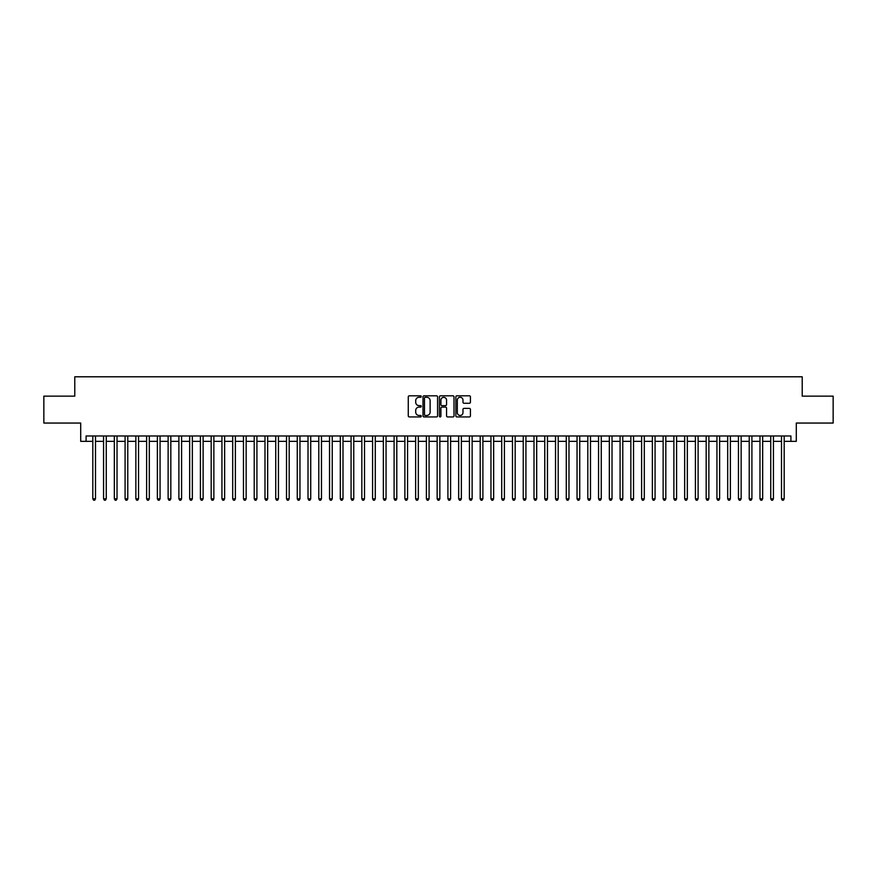 <?xml version="1.0" encoding="UTF-8"?>
<svg xmlns="http://www.w3.org/2000/svg" width="877" height="877" viewBox="0 0 877 877"><rect width="100%" height="100%" fill="white"/><g stroke="black" fill="none" stroke-linecap="round" stroke-linejoin="round"><path stroke-width="1.32" d="M421.278 396.557A0.734 0.734 0 0 0 420.543 395.812L409.318 395.812A1.052 1.052 0 0 0 408.265 396.875L408.265 415.884A1.052 1.052 0 0 0 409.318 416.937L420.543 416.937A0.734 0.734 0 0 0 421.278 416.202A0.734 0.734 0 0 0 420.543 415.468L419.096 415.468A3.376 3.376 0 0 1 415.709 412.08L415.709 410.502A3.376 3.376 0 0 1 419.096 407.114L420.543 407.114A0.734 0.734 0 0 0 421.278 406.38A0.734 0.734 0 0 0 420.543 405.634L419.096 405.634A3.376 3.376 0 0 1 415.709 402.258L415.709 400.679A3.376 3.376 0 0 1 419.096 397.292L420.543 397.292A0.734 0.734 0 0 0 421.278 396.557M469.37 403.267A1.052 1.052 0 0 0 470.423 402.203L470.423 396.875A1.052 1.052 0 0 0 469.37 395.812L456.906 395.812A1.052 1.052 0 0 0 455.854 396.875L455.854 415.884A1.052 1.052 0 0 0 456.906 416.937L469.37 416.937A1.052 1.052 0 0 0 470.423 415.884L470.423 409.438A1.052 1.052 0 0 0 469.37 408.386L464.032 408.386A1.052 1.052 0 0 0 462.979 409.438L462.979 412.639A2.828 2.828 0 0 1 460.151 415.468A2.828 2.828 0 0 1 457.323 412.639L457.323 400.12A2.828 2.828 0 0 1 460.151 397.292A2.828 2.828 0 0 1 462.979 400.12L462.979 402.203A1.052 1.052 0 0 0 464.032 403.267L469.37 403.267M86.089 441.35L86.089 435.968L790.911 435.968L790.911 441.35L796.294 441.35L796.294 423.054L833.15 423.054L833.15 396.152L802.214 396.152L802.214 376.792L74.786 376.792L74.786 396.152L43.85 396.152L43.85 423.054L80.706 423.054L80.706 441.35L92.809 441.35M437.579 396.875A1.052 1.052 0 0 0 436.516 395.812L424.051 395.812A1.052 1.052 0 0 0 422.999 396.875L422.999 415.884A1.052 1.052 0 0 0 424.051 416.937L436.516 416.937A1.052 1.052 0 0 0 437.579 415.884L437.579 396.875M440.484 395.812L452.949 395.812A1.052 1.052 0 0 1 454.001 396.875L454.001 415.884A1.052 1.052 0 0 1 452.949 416.937L447.61 416.937A1.052 1.052 0 0 1 446.557 415.884L446.557 408.178A1.052 1.052 0 0 0 445.494 407.114L441.964 407.114A1.052 1.052 0 0 0 440.901 408.178L440.901 416.202A0.734 0.734 0 0 1 440.166 416.937A0.734 0.734 0 0 1 439.421 416.202L439.421 396.875A1.052 1.052 0 0 1 440.484 395.812M95.505 441.35L103.574 441.35M106.26 441.35L114.328 441.35M117.025 441.35L125.093 441.35M127.779 441.35L135.858 441.35M138.544 441.35L146.612 441.35M149.309 441.35L157.378 441.35M160.063 441.35L168.132 441.35M170.829 441.35L178.897 441.35M181.583 441.35L189.662 441.35M192.348 441.35L200.416 441.35M203.113 441.35L211.182 441.35M213.867 441.35L221.936 441.35M224.633 441.35L232.701 441.35M235.387 441.35L243.466 441.35M246.152 441.35L254.22 441.35M256.917 441.35L264.986 441.35M267.671 441.35L275.74 441.35M278.437 441.35L286.505 441.35M289.191 441.35L297.27 441.35M299.956 441.35L308.024 441.35M310.721 441.35L318.789 441.35M321.475 441.35L329.544 441.35M332.24 441.35L340.309 441.35M342.995 441.35L351.074 441.35M353.76 441.35L361.828 441.35M364.525 441.35L372.593 441.35M375.279 441.35L383.348 441.35M386.044 441.35L394.113 441.35M396.799 441.35L404.878 441.35M407.564 441.35L415.632 441.35M418.329 441.35L426.397 441.35M429.083 441.35L437.152 441.35M439.848 441.35L447.917 441.35M450.603 441.35L458.671 441.35M461.368 441.35L469.436 441.35M472.122 441.35L480.201 441.35M482.887 441.35L490.956 441.35M493.652 441.35L501.721 441.35M504.407 441.35L512.475 441.35M515.172 441.35L523.24 441.35M525.926 441.35L534.005 441.35M536.691 441.35L544.76 441.35M547.456 441.35L555.525 441.35M558.21 441.35L566.279 441.35M568.976 441.35L577.044 441.35M579.73 441.35L587.809 441.35M590.495 441.35L598.563 441.35M601.26 441.35L609.329 441.35M612.014 441.35L620.083 441.35M622.78 441.35L630.848 441.35M633.534 441.35L641.613 441.35M644.299 441.35L652.367 441.35M655.064 441.35L663.133 441.35M665.818 441.35L673.887 441.35M676.584 441.35L684.652 441.35M687.338 441.35L695.417 441.35M698.103 441.35L706.171 441.35M708.868 441.35L716.937 441.35M719.622 441.35L727.691 441.35M730.388 441.35L738.456 441.35M741.142 441.35L749.221 441.35M751.907 441.35L759.975 441.35M762.672 441.35L770.74 441.35M773.426 441.35L781.495 441.35M784.191 441.35L790.911 441.35M425.213 397.292A0.734 0.734 0 0 0 424.479 398.037L424.479 414.722A0.734 0.734 0 0 0 425.213 415.468L426.748 415.468A3.376 3.376 0 0 0 430.125 412.08L430.125 400.679A3.376 3.376 0 0 0 426.748 397.292L425.213 397.292M446.557 400.175A2.828 2.828 0 0 0 443.729 397.347A2.828 2.828 0 0 0 440.901 400.175L440.901 404.582A1.052 1.052 0 0 0 441.964 405.634L445.494 405.634A1.052 1.052 0 0 0 446.557 404.582L446.557 400.175M95.505 435.968L95.505 498.816L92.809 498.816L92.809 435.968M95.505 498.816L94.694 500.208L93.62 500.208L92.809 498.816M106.26 435.968L106.26 498.816L103.574 498.816L103.574 435.968M106.26 498.816L105.459 500.208L104.374 500.208L103.574 498.816M117.025 435.968L117.025 498.816L114.328 498.816L114.328 435.968M117.025 498.816L116.213 500.208L115.139 500.208L114.328 498.816M127.779 435.968L127.779 498.816L125.093 498.816L125.093 435.968M127.779 498.816L126.979 500.208L125.904 500.208L125.093 498.816M138.544 435.968L138.544 498.816L135.858 498.816L135.858 435.968M138.544 498.816L137.733 500.208L136.659 500.208L135.858 498.816M149.309 435.968L149.309 498.816L146.612 498.816L146.612 435.968M149.309 498.816L148.498 500.208L147.424 500.208L146.612 498.816M160.063 435.968L160.063 498.816L157.378 498.816L157.378 435.968M160.063 498.816L159.263 500.208L158.178 500.208L157.378 498.816M170.829 435.968L170.829 498.816L168.132 498.816L168.132 435.968M170.829 498.816L170.017 500.208L168.943 500.208L168.132 498.816M181.583 435.968L181.583 498.816L178.897 498.816L178.897 435.968M181.583 498.816L180.783 500.208L179.708 500.208L178.897 498.816M192.348 435.968L192.348 498.816L189.662 498.816L189.662 435.968M192.348 498.816L191.537 500.208L190.462 500.208L189.662 498.816M203.113 435.968L203.113 498.816L200.416 498.816L200.416 435.968M203.113 498.816L202.302 500.208L201.228 500.208L200.416 498.816M213.867 435.968L213.867 498.816L211.182 498.816L211.182 435.968M213.867 498.816L213.067 500.208L211.982 500.208L211.182 498.816M224.633 435.968L224.633 498.816L221.936 498.816L221.936 435.968M224.633 498.816L223.821 500.208L222.747 500.208L221.936 498.816M235.387 435.968L235.387 498.816L232.701 498.816L232.701 435.968M235.387 498.816L234.587 500.208L233.512 500.208L232.701 498.816M246.152 435.968L246.152 498.816L243.466 498.816L243.466 435.968M246.152 498.816L245.341 500.208L244.266 500.208L243.466 498.816M256.917 435.968L256.917 498.816L254.22 498.816L254.22 435.968M256.917 498.816L256.106 500.208L255.032 500.208L254.22 498.816M267.671 435.968L267.671 498.816L264.986 498.816L264.986 435.968M267.671 498.816L266.871 500.208L265.786 500.208L264.986 498.816M278.437 435.968L278.437 498.816L275.74 498.816L275.74 435.968M278.437 498.816L277.625 500.208L276.551 500.208L275.74 498.816M289.191 435.968L289.191 498.816L286.505 498.816L286.505 435.968M289.191 498.816L288.39 500.208L287.316 500.208L286.505 498.816M299.956 435.968L299.956 498.816L297.27 498.816L297.27 435.968M299.956 498.816L299.145 500.208L298.07 500.208L297.27 498.816M310.721 435.968L310.721 498.816L308.024 498.816L308.024 435.968M310.721 498.816L309.91 500.208L308.836 500.208L308.024 498.816M321.475 435.968L321.475 498.816L318.789 498.816L318.789 435.968M321.475 498.816L320.675 500.208L319.59 500.208L318.789 498.816M332.24 435.968L332.24 498.816L329.544 498.816L329.544 435.968M332.24 498.816L331.429 500.208L330.355 500.208L329.544 498.816M342.995 435.968L342.995 498.816L340.309 498.816L340.309 435.968M342.995 498.816L342.194 500.208L341.12 500.208L340.309 498.816M353.76 435.968L353.76 498.816L351.074 498.816L351.074 435.968M353.76 498.816L352.949 500.208L351.874 500.208L351.074 498.816M364.525 435.968L364.525 498.816L361.828 498.816L361.828 435.968M364.525 498.816L363.714 500.208L362.639 500.208L361.828 498.816M375.279 435.968L375.279 498.816L372.593 498.816L372.593 435.968M375.279 498.816L374.479 500.208L373.394 500.208L372.593 498.816M386.044 435.968L386.044 498.816L383.348 498.816L383.348 435.968M386.044 498.816L385.233 500.208L384.159 500.208L383.348 498.816M396.799 435.968L396.799 498.816L394.113 498.816L394.113 435.968M396.799 498.816L395.998 500.208L394.924 500.208L394.113 498.816M407.564 435.968L407.564 498.816L404.878 498.816L404.878 435.968M407.564 498.816L406.753 500.208L405.678 500.208L404.878 498.816M418.329 435.968L418.329 498.816L415.632 498.816L415.632 435.968M418.329 498.816L417.518 500.208L416.443 500.208L415.632 498.816M429.083 435.968L429.083 498.816L426.397 498.816L426.397 435.968M429.083 498.816L428.272 500.208L427.198 500.208L426.397 498.816M439.848 435.968L439.848 498.816L437.152 498.816L437.152 435.968M439.848 498.816L439.037 500.208L437.963 500.208L437.152 498.816M450.603 435.968L450.603 498.816L447.917 498.816L447.917 435.968M450.603 498.816L449.802 500.208L448.728 500.208L447.917 498.816M461.368 435.968L461.368 498.816L458.671 498.816L458.671 435.968M461.368 498.816L460.557 500.208L459.482 500.208L458.671 498.816M472.122 435.968L472.122 498.816L469.436 498.816L469.436 435.968M472.122 498.816L471.322 500.208L470.247 500.208L469.436 498.816M482.887 435.968L482.887 498.816L480.201 498.816L480.201 435.968M482.887 498.816L482.076 500.208L481.002 500.208L480.201 498.816M493.652 435.968L493.652 498.816L490.956 498.816L490.956 435.968M493.652 498.816L492.841 500.208L491.767 500.208L490.956 498.816M504.407 435.968L504.407 498.816L501.721 498.816L501.721 435.968M504.407 498.816L503.606 500.208L502.521 500.208L501.721 498.816M515.172 435.968L515.172 498.816L512.475 498.816L512.475 435.968M515.172 498.816L514.361 500.208L513.286 500.208L512.475 498.816M525.926 435.968L525.926 498.816L523.24 498.816L523.24 435.968M525.926 498.816L525.126 500.208L524.051 500.208L523.24 498.816M536.691 435.968L536.691 498.816L534.005 498.816L534.005 435.968M536.691 498.816L535.88 500.208L534.806 500.208L534.005 498.816M547.456 435.968L547.456 498.816L544.76 498.816L544.76 435.968M547.456 498.816L546.645 500.208L545.571 500.208L544.76 498.816M558.21 435.968L558.21 498.816L555.525 498.816L555.525 435.968M558.21 498.816L557.41 500.208L556.325 500.208L555.525 498.816M568.976 435.968L568.976 498.816L566.279 498.816L566.279 435.968M568.976 498.816L568.164 500.208L567.09 500.208L566.279 498.816M579.73 435.968L579.73 498.816L577.044 498.816L577.044 435.968M579.73 498.816L578.93 500.208L577.855 500.208L577.044 498.816M590.495 435.968L590.495 498.816L587.809 498.816L587.809 435.968M590.495 498.816L589.684 500.208L588.61 500.208L587.809 498.816M601.26 435.968L601.26 498.816L598.563 498.816L598.563 435.968M601.26 498.816L600.449 500.208L599.375 500.208L598.563 498.816M612.014 435.968L612.014 498.816L609.329 498.816L609.329 435.968M612.014 498.816L611.214 500.208L610.129 500.208L609.329 498.816M622.78 435.968L622.78 498.816L620.083 498.816L620.083 435.968M622.78 498.816L621.968 500.208L620.894 500.208L620.083 498.816M633.534 435.968L633.534 498.816L630.848 498.816L630.848 435.968M633.534 498.816L632.734 500.208L631.659 500.208L630.848 498.816M644.299 435.968L644.299 498.816L641.613 498.816L641.613 435.968M644.299 498.816L643.488 500.208L642.413 500.208L641.613 498.816M655.064 435.968L655.064 498.816L652.367 498.816L652.367 435.968M655.064 498.816L654.253 500.208L653.179 500.208L652.367 498.816M665.818 435.968L665.818 498.816L663.133 498.816L663.133 435.968M665.818 498.816L665.018 500.208L663.933 500.208L663.133 498.816M676.584 435.968L676.584 498.816L673.887 498.816L673.887 435.968M676.584 498.816L675.772 500.208L674.698 500.208L673.887 498.816M687.338 435.968L687.338 498.816L684.652 498.816L684.652 435.968M687.338 498.816L686.538 500.208L685.463 500.208L684.652 498.816M698.103 435.968L698.103 498.816L695.417 498.816L695.417 435.968M698.103 498.816L697.292 500.208L696.217 500.208L695.417 498.816M708.868 435.968L708.868 498.816L706.171 498.816L706.171 435.968M708.868 498.816L708.057 500.208L706.983 500.208L706.171 498.816M719.622 435.968L719.622 498.816L716.937 498.816L716.937 435.968M719.622 498.816L718.822 500.208L717.737 500.208L716.937 498.816M730.388 435.968L730.388 498.816L727.691 498.816L727.691 435.968M730.388 498.816L729.576 500.208L728.502 500.208L727.691 498.816M741.142 435.968L741.142 498.816L738.456 498.816L738.456 435.968M741.142 498.816L740.341 500.208L739.267 500.208L738.456 498.816M751.907 435.968L751.907 498.816L749.221 498.816L749.221 435.968M751.907 498.816L751.096 500.208L750.021 500.208L749.221 498.816M762.672 435.968L762.672 498.816L759.975 498.816L759.975 435.968M762.672 498.816L761.861 500.208L760.787 500.208L759.975 498.816M773.426 435.968L773.426 498.816L770.74 498.816L770.74 435.968M773.426 498.816L772.626 500.208L771.541 500.208L770.74 498.816M784.191 435.968L784.191 498.816L781.495 498.816L781.495 435.968M784.191 498.816L783.38 500.208L782.306 500.208L781.495 498.816"/></g></svg>
